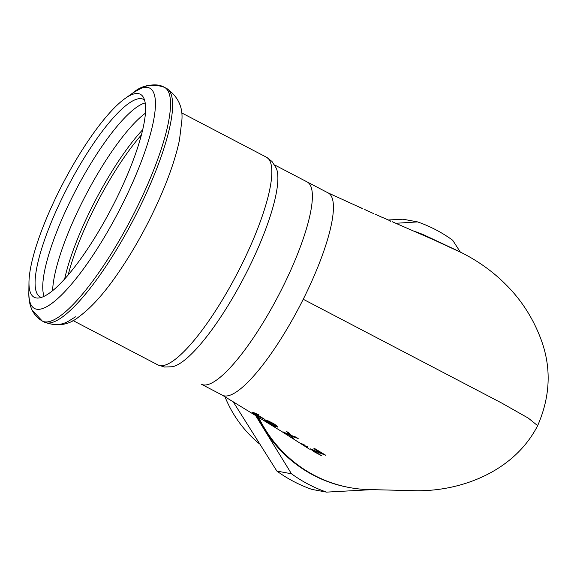 <?xml version="1.0" encoding="UTF-8"?>
<svg xmlns="http://www.w3.org/2000/svg" width="577" height="577" viewBox="0 0 577 577"><rect width="100%" height="100%" fill="white"/><g stroke="black" fill="none" stroke-linecap="round" stroke-linejoin="round"><path stroke-width="0.87" d="M64.581 193.115A111.484 26.571 -62.4 0 0 40.195 296.953A111.484 26.571 -62.4 0 0 41.356 297.422A111.484 26.571 -62.4 0 1 35.082 282.355A111.484 26.571 -62.4 0 1 55.507 212.35A111.484 26.571 -62.4 0 1 128.592 103.507A111.484 26.571 -62.4 0 1 144.546 100.052A111.484 26.571 -62.4 0 0 143.493 99.367A111.484 26.571 -62.4 0 0 64.581 193.115M145.202 102.958A111.484 26.571 -62.4 0 0 72.248 197.118A111.484 26.571 -62.4 0 0 44.112 296.311M145.426 113.171A111.484 26.571 -62.4 0 0 82.114 202.282A111.484 26.571 -62.4 0 0 52.63 290.664M142.707 129.702A111.484 26.571 -62.4 0 0 91.844 207.367A111.484 26.571 -62.4 0 0 64.653 279.001M266.473 157.225A117.189 27.927 -62.4 0 1 250.375 246.163A117.189 27.927 -62.4 0 1 157.882 364.924L164.474 367.037L172.545 366.72A114.131 27.198 -62.4 0 0 247.677 270.216A114.131 27.198 -62.4 0 0 276.311 168.246A114.131 27.198 -62.4 0 1 256.967 250.526A114.131 27.198 -62.4 0 1 172.545 366.72L164.474 367.037L157.882 364.924A117.189 27.927 -62.4 0 0 240.833 266.379A117.189 27.927 -62.4 0 0 266.473 157.225L181.524 112.811L266.473 157.225L271.969 161.437L276.311 168.246L271.969 161.437M115.299 200.969A114.542 27.299 -62.4 0 0 143.247 97.095A114.542 27.299 -62.4 0 0 125.043 98.53A114.542 27.299 -62.4 0 0 59.28 190.59A114.542 27.299 -62.4 0 0 28.973 282.283A114.542 27.299 -62.4 0 0 38.183 298.049A114.542 27.299 -62.4 0 0 115.299 200.969M282.182 288.255A114.131 27.198 -62.4 0 0 307.152 181.943L274.616 164.935L307.152 181.943A114.131 27.198 -62.4 0 1 282.182 288.255A114.131 27.198 -62.4 0 1 201.395 384.224A114.131 27.198 -62.4 0 0 282.182 288.255M259.261 443.691A119.994 116.222 -79.5 0 1 224.958 396.738M276.578 425.638L275.532 425.025M268.139 420.893L267.721 421.664L275.856 426.836L271.724 425.227L263.321 420.042L270.599 424.412L272.899 425.134M267.851 421.412L266.343 420.33M272.806 425.307L269.293 423.287C265.6 420.943 264.403 419.926 265.701 420.251L268.37 420.979L273.548 423.547C277.126 425.949 278.41 427.117 277.386 427.067L277.537 426.756M277.53 426.951L275.135 425.739L275.575 424.932M275.135 425.739L272.957 423.655L267.973 421.592L268.291 420.95M307.599 447.334L304.461 445.646L306.726 446.324L307.988 447.11L307.599 447.334L307.779 446.98M306.813 447.132L307.094 446.555M323.928 454.164L322.298 453.544M312.684 449.844L312.006 449.382M310.505 448.884L322.197 453.746L313.881 448.69L314.609 448.517L325.832 455.311L312.626 450.211L321.302 455.578L314.378 451.906L310.289 448.92M322.197 453.746L322.442 453.262M312.864 449.743L312.489 450.24L312.857 449.512M291.5 436.089L293.808 438.52L289.755 435.354L282.975 431.82L288.94 434.531L286.668 431.553L289.236 433.103L290.721 435.253L295.662 437.005L298.186 438.534L291.5 436.089L291.724 435.635M291.234 436.926L291.594 436.212M291.601 436.19L288.781 434.027M289.755 435.354L290.123 434.625M288.94 434.531L289.308 433.803L288.269 432.519M302.983 444.723L300.639 443.244L304.166 444.737L302.983 444.723L303.257 444.182M257.638 415.043L265.009 419.486L251.81 412.988L254.933 413.788L252.639 412.404L253.253 412.411L259.008 414.906L257.638 415.043L257.998 414.315M255.084 413.997L254.695 413.774M253.512 414.026L253.7 413.651M262.34 418.26L257.017 415.043L257.385 414.315L255.128 413.911L254.767 414.639L262.492 417.964M257.854 414.596L257.385 414.315M257.017 415.043L254.767 414.639M222.441 395.231A114.131 27.198 -62.4 0 0 303.228 299.261A114.131 27.198 -62.4 0 0 328.205 192.949L307.152 181.943A114.131 27.198 -62.4 0 1 291.472 268.565A114.131 27.198 -62.4 0 1 201.395 384.224L222.441 395.231M366.33 489.52A132.472 128.31 -79.5 0 1 365.854 489.498A132.472 128.31 -79.5 0 1 349.619 487.579A132.472 128.31 -79.5 0 1 314.58 475.477A132.472 128.31 -79.5 0 1 258.489 417.099M413.435 231.002A132.472 128.31 -79.5 0 1 423.893 234.904A132.472 128.31 -79.5 0 1 424.383 235.113M373.939 213.75L364.736 209.53M353.571 204.51L362.219 208.398M354.999 205.188L362.327 208.448M362.306 208.535L352.872 204.193M327.902 192.805L353.023 204.258M382.955 217.724L375.072 214.139M390.304 220.876L383.106 217.695M460.323 252.055L452.685 240.248A142.663 138.184 -79.5 0 0 417.604 221.907L395.793 223.285M388.278 219.981L402.991 219.202L417.604 221.907M255.409 415.202L291.479 473.782L276.866 471.07A142.663 138.184 -79.5 0 0 311.948 489.411L326.56 492.123L370.607 489.722M276.866 471.07L233.079 401.614M348.623 487.399A132.472 128.31 -79.5 0 1 313.585 475.289A132.472 128.31 -79.5 0 1 264.504 429.656A132.472 128.31 -79.5 0 1 257.205 416.305M326.56 492.123A142.663 138.184 -79.5 0 1 291.479 473.782M49.954 210.353A114.542 27.299 -62.4 0 0 28.973 282.283A114.542 27.299 -62.4 0 0 38.183 298.049A114.542 27.299 -62.4 0 0 124.618 181.207A114.542 27.299 -62.4 0 0 143.247 97.095A114.542 27.299 -62.4 0 0 125.043 98.53A114.542 27.299 -62.4 0 0 49.954 210.353M135.631 210.172A131.859 31.425 -62.4 0 0 164.481 87.343C159.043 84.199 152.083 84.054 143.586 86.925L133.128 92.76C141.978 85.05 152.429 83.239 164.481 87.343A131.859 31.425 -62.4 0 1 146.37 187.424A131.859 31.425 -62.4 0 1 42.294 321.05A131.859 31.425 -62.4 0 0 135.631 210.172M32.045 310.029L42.294 321.05L44.4 322.154A131.859 31.425 -62.4 0 0 137.737 211.269A131.859 31.425 -62.4 0 0 166.587 88.447L164.481 87.343L166.587 88.447C177.976 96.381 183.068 107.048 181.863 120.442L179.483 139.959C175.978 156.627 169.595 175.567 160.319 196.771C147.409 226.004 132.486 252.668 115.559 276.765C102.908 294.768 90.755 308.06 79.099 316.643C69.038 325.082 57.476 326.921 44.4 322.154A131.859 31.425 -62.4 0 0 148.469 188.52A131.859 31.425 -62.4 0 0 166.587 88.447M122.548 203.955A124.322 29.629 -62.4 0 0 133.128 92.76A124.322 29.629 -62.4 0 1 140.781 88.432A124.322 29.629 -62.4 0 1 132.667 182.505A124.322 29.629 -62.4 0 1 64.97 291.472A124.322 29.629 -62.4 0 1 28.85 292.214A124.322 29.629 -62.4 0 0 122.548 203.955M141.408 134.924A111.072 26.47 -62.4 0 0 94.13 208.528A111.072 26.47 -62.4 0 0 68.201 274.948A111.072 26.47 -62.4 0 1 85.093 227.691A111.072 26.47 -62.4 0 1 141.408 134.924M319.261 453.104L319.47 452.693M290.195 435.859L290.563 435.13M288.413 434.762L288.601 434.387M303.228 299.261L501.68 403.027L528.33 418.137L537.649 425.66C513.847 472.13 459.992 491.662 415.108 490.71L365.854 489.491M157.882 364.924L72.933 320.509L157.882 364.924M28.85 292.214L28.973 282.283L28.85 292.214C28.453 305.882 32.932 315.496 42.294 321.05L44.4 322.154C62.078 328.32 68.173 320.877 75.76 316.737M125.043 98.53L133.128 92.76L125.043 98.53M222.131 395.057L281.259 431.228L309.409 449.13M423.893 234.904L458.167 250.995M537.649 425.66C551.021 395.05 551.626 364.96 539.459 335.396C531.612 315.922 520.353 298.922 505.697 284.396C493.241 271.911 478.823 261.482 462.444 253.115L434.712 240.27L392.317 221.763M390.485 220.984L390.117 221.712"/></g></svg>
